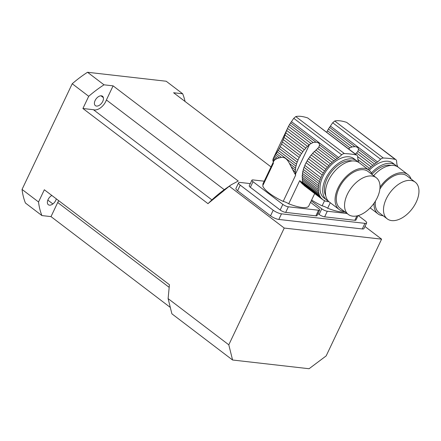 <?xml version="1.0" encoding="UTF-8"?>
<svg xmlns="http://www.w3.org/2000/svg" width="441" height="441" viewBox="0 0 441 441"><rect width="100%" height="100%" fill="white"/><g stroke="black" fill="none" stroke-linecap="round" stroke-linejoin="round"><path stroke-width="0.66" d="M345.022 211.939A25.44 6.824 -154.6 0 1 327.663 208.224A5.369 1.439 25.4 0 0 322.123 205.837A25.44 6.824 -154.6 0 1 311.616 200.01M322.123 205.837L324.543 200.749M395.902 159.675L346.626 122.372C341.703 120.762 337.734 120.31 334.719 121.016L332.701 122.747L328.435 128.993L351.99 146.925L354.9 146.644C357.149 146.842 358.346 147.757 358.489 149.372L357.86 151.395L374.503 164.063A26.818 15.942 -52.7 0 1 376.272 162.911A6.439 3.826 -52.7 0 0 377.546 161.963L380.627 159.229A4.294 2.552 -52.7 0 1 383.334 158.027A150.249 89.297 -52.7 0 1 395.241 159.383A4.294 2.552 -52.7 0 1 395.902 159.675A4.294 2.552 -52.7 0 1 396.586 161.048L396.894 164.168A6.439 3.826 -52.7 0 0 397.187 165.292A26.818 15.942 -52.7 0 1 397.732 166.709A3.66 2.172 -52.7 0 0 397.727 166.863M348.484 148.871L349.889 147.856L327.459 130.784L328.435 128.993M349.889 147.856L351.99 146.925M327.459 130.784L326.93 131.853M371.427 172.988A24.685 14.674 -52.7 0 1 390.825 163.352A24.685 14.674 -52.7 0 1 395.577 165.193L392.832 163.098A24.685 14.674 127.3 0 0 388.074 161.257A24.685 14.674 127.3 0 0 369.211 170.331M395.577 165.193A24.685 14.674 -52.7 0 1 396.845 166.373M374.503 164.063A3.66 2.172 -52.7 0 1 372.81 165.309L356.587 152.955L355.352 154.102M357.86 151.395L356.587 152.955M358.781 162.426A3.66 2.172 -52.7 0 1 358.792 162.271A26.818 15.942 -52.7 0 0 358.241 160.855A6.439 3.826 -52.7 0 1 357.949 159.73L357.645 156.61L371.024 166.797A26.818 15.942 -52.7 0 1 372.81 165.309M371.024 166.797A3.66 2.172 -52.7 0 1 369.42 168.291L357.932 159.543M368.191 169.548A26.818 15.942 -52.7 0 1 369.42 168.291M391.062 165.414A22.541 13.395 127.3 0 0 372.028 174.239M373.615 175.7A24.685 14.674 -52.7 0 1 398.322 167.282L407.942 174.603A24.685 14.674 -52.7 0 1 411.111 179.04M391.696 220.599A23.075 13.715 127.3 0 0 414.353 205.6A23.075 13.715 127.3 0 0 415.207 182.155A23.075 13.715 127.3 0 0 390.318 192.21A23.075 13.715 127.3 0 0 387.253 218.879A23.075 13.715 127.3 0 0 391.696 220.599M415.207 182.155L406.966 175.882A23.075 13.715 127.3 0 0 379.861 189.172M375.412 201.151A23.075 13.715 127.3 0 0 379.006 212.606L387.253 218.879M383.157 215.765A24.685 14.674 -52.7 0 1 382.788 215.726A24.685 14.674 -52.7 0 1 378.036 213.891A24.685 14.674 -52.7 0 1 374.045 203.235M380.015 187.16A24.685 14.674 -52.7 0 1 407.942 174.603M330.27 202.733L327.663 208.224M358.037 215.649L355.953 220.037A4.294 1.152 -154.6 0 1 354.823 220.285L324.642 216.845A4.294 1.152 -154.6 0 1 319.113 214.436L321.776 208.83A4.294 1.152 25.4 0 0 327.305 211.239L324.642 216.845M347.061 213.494L327.305 211.239M317.972 213.565L319.113 214.436M311.236 200.809L321.776 208.83M314.687 193.549L308.739 206.068A25.44 6.824 -154.6 0 1 288.717 203.786A5.369 1.439 25.4 0 0 283.183 201.399A25.44 6.824 -154.6 0 1 262.731 185.777L273.376 163.357A25.44 6.824 -154.6 0 1 273.403 161.891L262.764 184.305A25.44 6.824 -154.6 0 1 262.819 184.173L273.85 160.948L275.079 159.659L277.472 158.341L281.375 157.365C284.511 157.007 287.207 159.058 289.461 163.517L295.586 168.181A3.66 2.172 -52.7 0 1 295.376 170.011L291.176 166.814L292.83 170.033L295.316 171.929A3.66 2.172 -52.7 0 1 295.409 173.611L294.318 172.778L295.668 175.099L295.464 174.079A26.818 15.942 -52.7 0 1 295.409 173.611M283.183 201.399L295.668 175.099M294.318 172.778L292.83 170.033M291.176 166.814L289.461 163.517M286.65 130.486L284.958 135.007L304.334 149.753A3.66 2.172 -52.7 0 0 305.8 148.066A26.818 15.942 -52.7 0 1 307.465 146.335L286.65 130.486L287.515 128.436L309.069 144.841A26.818 15.942 -52.7 0 1 309.538 144.433L313.049 142.487L315.96 142.206C318.204 142.404 319.4 143.314 319.549 144.935L318.92 146.952L335.557 159.62A26.818 15.942 -52.7 0 1 337.326 158.473A6.439 3.826 -52.7 0 0 338.6 157.525L341.687 154.791A4.294 2.552 -52.7 0 1 344.393 153.589A150.249 89.297 -52.7 0 1 356.3 154.945A4.294 2.552 -52.7 0 1 356.962 155.238A4.294 2.552 -52.7 0 1 357.645 156.61M285.757 132.807L305.8 148.066M284.958 135.007L284.103 137.416L302.835 151.671A26.818 15.942 -52.7 0 1 304.334 149.753M284.103 137.416L283.304 139.621L301.55 153.512A3.66 2.172 -52.7 0 0 302.835 151.671M283.304 139.621L282.405 141.958L300.271 155.557A26.818 15.942 -52.7 0 1 301.55 153.512M282.405 141.958L281.534 144.036L299.202 157.487A3.66 2.172 -52.7 0 0 300.271 155.557M281.534 144.036L280.278 146.682L297.945 160.133A26.818 15.942 -52.7 0 1 299.202 157.487M280.278 146.682L279.302 148.496L297.168 162.095A3.66 2.172 -52.7 0 0 297.945 160.133M279.302 148.496L278.221 150.32L296.468 164.206A26.818 15.942 -52.7 0 1 297.168 162.095M278.221 150.32L277.235 151.875L295.966 166.136A3.66 2.172 -52.7 0 0 296.468 164.206M295.586 168.181A26.818 15.942 -52.7 0 1 295.966 166.136M277.235 151.875L276.209 153.429L281.375 157.365M295.316 171.929A26.818 15.942 -52.7 0 1 295.376 170.011M356.962 155.238L307.68 117.934C302.758 116.319 298.789 115.867 295.773 116.578L293.756 118.309L289.494 124.555L313.049 142.487M310.944 143.419L288.513 126.341L289.494 124.555M288.513 126.341L287.515 128.436M309.069 144.841A3.66 2.172 -52.7 0 1 307.465 146.335M302.454 173.407L318.595 185.694A3.66 2.172 -52.7 0 1 318.385 187.53L302.245 175.242A3.66 2.172 127.3 0 0 302.454 173.407A26.818 15.942 127.3 0 1 302.835 171.362L318.975 183.649A3.66 2.172 -52.7 0 0 319.477 181.725A26.818 15.942 -52.7 0 1 320.177 179.608A3.66 2.172 -52.7 0 0 320.954 177.646A26.818 15.942 -52.7 0 1 322.211 175A3.66 2.172 -52.7 0 0 323.281 173.076A26.818 15.942 -52.7 0 1 324.559 171.025A3.66 2.172 -52.7 0 0 325.844 169.19A26.818 15.942 -52.7 0 1 327.343 167.271A3.66 2.172 -52.7 0 0 328.81 165.579A26.818 15.942 -52.7 0 1 330.474 163.848A3.66 2.172 -52.7 0 0 332.079 162.36A26.818 15.942 -52.7 0 1 333.87 160.871A3.66 2.172 -52.7 0 0 335.557 159.62M276.171 158.964L273.855 157.205L275.333 154.758L279.247 157.735M274.5 156.081L277.472 158.341M302.184 177.155L318.325 189.443A3.66 2.172 -52.7 0 1 318.419 191.129L302.278 178.842A3.66 2.172 127.3 0 0 302.184 177.155A26.818 15.942 127.3 0 1 302.245 175.242M273.855 157.205L273.326 158.325L275.079 159.659M273.326 158.325L273.012 159.267L274.352 160.292M273.012 159.267L272.869 160.199L273.85 160.948M272.869 160.199L272.935 160.976L273.596 161.478M272.935 160.976L273.414 161.864M327.101 201.432L327.266 201.559A26.818 15.942 -52.7 0 0 328.451 201.697A3.66 2.172 -52.7 0 1 328.837 201.592M356.631 160.75L353.886 158.661A24.685 14.674 127.3 0 0 349.134 156.82A24.685 14.674 127.3 0 0 324.896 172.866A24.685 14.674 127.3 0 0 323.981 197.948L326.726 200.038A24.685 14.674 -52.7 0 1 327.641 174.961A24.685 14.674 -52.7 0 1 351.879 158.909A24.685 14.674 -52.7 0 1 356.631 160.75A24.685 14.674 -52.7 0 1 357.905 161.935M328.203 200.947A24.685 14.674 -52.7 0 1 326.726 200.038M327.343 167.271L311.203 154.984A3.66 2.172 127.3 0 0 312.669 153.292L328.81 165.579M311.203 154.984A26.818 15.942 127.3 0 0 309.703 156.902L325.844 169.19M309.703 156.902A3.66 2.172 127.3 0 1 308.419 158.738L324.559 171.025M308.419 158.738A26.818 15.942 127.3 0 0 307.14 160.789L323.281 173.076M307.14 160.789A3.66 2.172 127.3 0 1 306.071 162.712L322.211 175M306.071 162.712A26.818 15.942 127.3 0 0 304.814 165.358L320.954 177.646M304.814 165.358A3.66 2.172 127.3 0 1 304.036 167.321L320.177 179.608M304.036 167.321A26.818 15.942 127.3 0 0 303.336 169.438L319.477 181.725M302.835 171.362A3.66 2.172 127.3 0 0 303.336 169.438M318.595 185.694A26.818 15.942 -52.7 0 1 318.975 183.649M275.333 154.758L276.209 153.429M318.325 189.443A26.818 15.942 -52.7 0 1 318.385 187.53M302.278 178.842A26.818 15.942 127.3 0 0 302.333 179.311L302.46 180.501L318.683 192.849A26.818 15.942 -52.7 0 1 318.419 191.129M318.683 192.849A3.66 2.172 -52.7 0 1 319.075 194.338L302.355 181.929M302.46 180.501L302.432 181.67L301.776 182.205L319.659 195.815A26.818 15.942 -52.7 0 1 319.075 194.338M319.659 195.815A3.66 2.172 -52.7 0 1 319.753 195.881A3.66 2.172 -52.7 0 1 320.331 197.055L300.668 182.089L299.704 180.656L288.717 203.786M299.704 180.656L301.699 182.144M300.668 182.089L302.372 183.908L321.213 198.252A26.818 15.942 -52.7 0 1 320.331 197.055M321.213 198.252A3.66 2.172 -52.7 0 1 321.66 198.472A3.66 2.172 -52.7 0 1 322.156 199.211L303.64 184.873M303.943 185.341L304.742 185.986M323.727 200.142L324.493 200.727A3.66 2.172 -52.7 0 0 324.168 200.363A3.66 2.172 -52.7 0 0 323.314 200.082A26.818 15.942 -52.7 0 1 322.685 199.641A26.818 15.942 -52.7 0 1 322.156 199.211M327.266 201.559A3.66 2.172 -52.7 0 0 327.183 201.493A3.66 2.172 -52.7 0 0 325.882 201.245A26.818 15.942 -52.7 0 1 324.493 200.727M318.92 146.952L317.647 148.518L333.87 160.871M317.647 148.518L316.406 149.664A26.818 15.942 127.3 0 0 315.938 150.072L332.079 162.36M315.938 150.072A3.66 2.172 127.3 0 1 314.334 151.561L330.474 163.848M314.334 151.561A26.818 15.942 127.3 0 0 312.669 153.292M352.116 160.971A22.541 13.395 127.3 0 0 331.02 172.282A22.541 13.395 127.3 0 0 325.739 195.628M344.212 211.322A24.685 14.674 -52.7 0 1 343.842 211.289A24.685 14.674 -52.7 0 1 339.09 209.447L329.477 202.127A24.685 14.674 -52.7 0 1 332.751 173.6A24.685 14.674 -52.7 0 1 359.382 162.845L368.996 170.16A24.685 14.674 -52.7 0 1 372.165 174.603M352.75 216.162A23.075 13.715 127.3 0 0 375.407 201.157A23.075 13.715 127.3 0 0 376.261 177.717A23.075 13.715 127.3 0 0 351.372 187.772A23.075 13.715 127.3 0 0 348.307 214.442A23.075 13.715 127.3 0 0 352.75 216.162M376.261 177.717L368.02 171.444A23.075 13.715 127.3 0 0 343.131 181.499A23.075 13.715 127.3 0 0 340.066 208.169L348.307 214.442M339.09 209.447A24.685 14.674 -52.7 0 1 342.37 180.92A24.685 14.674 -52.7 0 1 368.996 170.16M310.514 202.331L318.573 208.466A4.294 1.152 25.4 0 1 319.67 209.993A4.294 1.152 25.4 0 1 318.54 210.241L288.359 206.801L285.696 212.402A4.294 1.152 -154.6 0 1 280.167 209.999L282.83 204.392A4.294 1.152 25.4 0 0 288.359 206.801M319.67 209.993L317.013 215.594A4.294 1.152 -154.6 0 1 315.883 215.847L285.696 212.402M264.231 181.201L253.057 179.928A4.294 1.152 25.4 0 0 251.927 180.176A4.294 1.152 25.4 0 0 253.024 181.698L250.361 187.304L280.167 209.999M253.024 181.698L282.83 204.392M262.764 184.305A5.369 1.439 -154.6 0 1 263.178 184.845M250.361 187.304A4.294 1.152 -154.6 0 1 249.264 185.782L251.927 180.176M22.05 189.421A96.601 57.413 -52.7 0 0 25.435 203.031L41.917 215.577A96.601 57.413 -52.7 0 1 38.532 201.972L22.05 189.421L72.225 83.746L88.713 96.298L82.914 108.503L208.014 203.676A88.338 52.501 -52.7 0 1 225.864 188.544L230.88 185.027M88.713 96.298A96.601 57.413 -52.7 0 1 104.01 84.815L113.094 85.852L238.256 181.03L231.211 184.79L229.298 186.234L284.236 228.058L381.597 239.16L364.966 226.498M104.01 84.815L87.527 72.269L166.202 81.238L182.684 93.784L173.6 92.748L271.017 166.907M250.295 183.605L240.279 182.464A6.439 1.731 25.4 0 0 238.581 182.839L235.924 188.445A6.439 1.731 25.4 0 0 237.567 190.733L270.537 215.825A6.439 1.731 25.4 0 0 278.828 219.442L362.282 228.956A6.439 1.731 25.4 0 0 363.974 228.581L366.636 222.975A6.439 1.731 25.4 0 0 364.994 220.687L358.279 215.583M38.532 201.972L44.332 189.762L169.432 284.721L168.109 298.612L228.796 344.812L232.578 360.01L309.075 368.731L326.158 355.909L381.597 239.16M232.578 360.01L171.891 313.816L168.109 298.612M41.917 215.577L51.007 216.614L169.945 307.157M228.796 344.812L284.236 228.058M229.281 186.245L207.92 203.665M51.007 216.614L57.71 202.502L169.135 287.323M57.71 202.502A10.733 6.378 127.3 0 0 58.653 200.666M72.225 83.746A96.601 57.413 -52.7 0 1 87.527 72.269M182.684 93.784A96.601 57.413 -52.7 0 1 185.066 101.48M51.84 195.479A5.904 3.506 127.3 0 0 50.924 196.074L50.919 196.074A5.904 3.506 127.3 0 0 48.328 204.712A5.904 3.506 127.3 0 0 52.881 203.951A5.904 3.506 127.3 0 0 56.288 198.863M47.843 200.115L52.881 203.951L47.843 200.12M103.37 97.621A5.904 3.506 127.3 0 0 102.516 96.248A5.904 3.506 127.3 0 0 97.009 97.836A5.904 3.506 127.3 0 0 94.512 104.269A5.904 3.506 127.3 0 0 95.366 105.642A5.904 3.506 127.3 0 0 100.879 104.054A5.904 3.506 127.3 0 0 103.37 97.621L100.967 95.791L103.37 97.621M82.914 108.503L93.426 109.699A10.733 6.378 127.3 0 0 106.397 99.969L224.254 189.685M113.094 85.852L106.397 99.969M93.426 109.699L211.906 199.894M362.282 228.956L364.939 223.35L281.49 213.835A6.439 1.731 25.4 0 1 273.194 210.225L240.229 185.126A6.439 1.731 25.4 0 1 238.581 182.839M364.939 223.35A6.439 1.731 25.4 0 0 366.636 222.975M329.515 127.317L354.9 146.644M346.626 122.372L395.241 159.383M334.719 121.016L383.334 158.027M332.701 122.747L380.627 159.229M330.375 126.06L377.546 161.963M358.489 149.372L376.272 162.911M354.823 220.285L356.89 215.93M290.569 122.879L315.96 142.206M307.68 117.934L356.3 154.945M295.773 116.578L344.393 153.589M293.756 118.309L341.687 154.791M291.435 121.617L338.6 157.525M319.549 144.935L337.326 158.473M315.883 215.847L318.54 210.241M295.464 174.079L309.538 144.433M278.828 219.442L281.49 213.835M270.537 215.825L273.194 210.225M237.567 190.733L240.229 185.126M370.17 207.904L378.036 213.891M304.731 185.975L322.685 199.641M287.984 127.416L273.585 157.74"/></g></svg>
